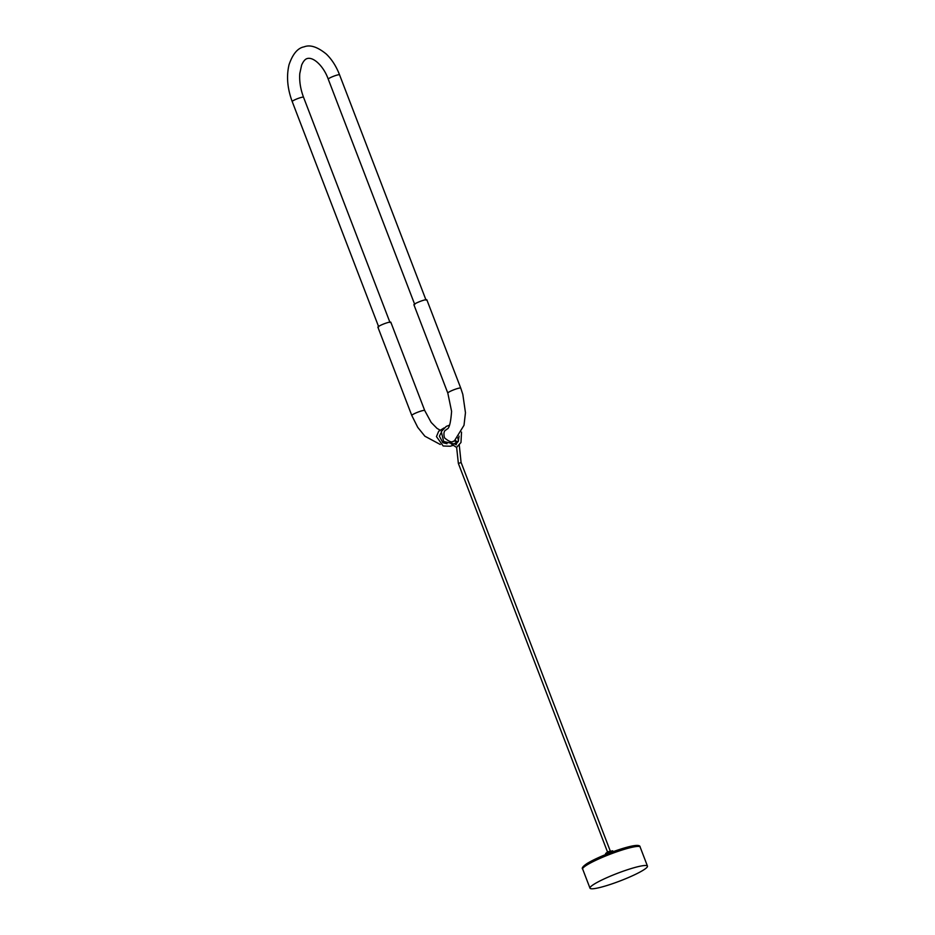 <?xml version="1.0" encoding="UTF-8"?>
<svg xmlns="http://www.w3.org/2000/svg" width="935" height="935" viewBox="0 0 935 935"><rect width="100%" height="100%" fill="white"/><g stroke="black" fill="none" stroke-linecap="round" stroke-linejoin="round"><path stroke-width="1.4" d="M411.786 415.467A6.919 0.912 159 0 1 412.721 414.567A6.919 0.912 159 0 1 421.627 410.886A6.919 0.912 159 0 1 424.712 410.512L390.818 322.213A6.919 0.912 159 0 0 387.733 322.587A6.919 0.912 159 0 0 381.048 325.1A6.919 0.912 159 0 0 377.892 327.168L411.786 415.467L417.746 427.365L424.887 436.213L440.256 444.476M446.451 429.574L446.977 429.072C449.197 428.709 450.728 422.795 451.593 411.342L447.807 393.074A6.919 0.912 -21 0 1 448.753 392.162A6.919 0.912 -21 0 1 457.659 388.492A6.919 0.912 -21 0 1 460.745 388.118L426.851 299.819A6.919 0.912 -21 0 0 423.754 300.193A6.919 0.912 -21 0 0 417.08 302.706A6.919 0.912 -21 0 0 413.913 304.775L447.807 393.074M460.873 462.556L458.629 463.421M453.72 441.145L452.984 441.402M459.295 445.27L461.072 462.369L610.356 851.271M605.588 853.538L607.855 851.773L612.706 850.803L607.867 852.217L605.588 853.538L605.903 854.45M613.079 851.692L612.706 850.803M643.268 870.158A30.773 4.032 159 0 0 647.464 866.114A30.773 4.032 159 0 0 625.831 870.286A30.773 4.032 159 0 0 594.192 884.124A30.773 4.032 159 0 0 589.997 888.168A30.773 4.032 159 0 0 611.63 883.996A30.773 4.032 159 0 0 643.268 870.158M303.524 97.217A6.054 0.795 -21 0 0 300.825 97.556A6.054 0.795 -21 0 0 294.969 99.741A6.054 0.795 -21 0 0 292.211 101.564C287.361 88.498 286.309 76.203 289.044 64.69C292.748 53.926 297.774 47.977 304.12 46.843C310.104 44.471 317.503 46.879 326.327 54.078C331.867 59.431 336.273 66.35 339.557 74.823A6.054 0.795 159 0 0 336.845 75.151A6.054 0.795 159 0 0 331.002 77.348A6.054 0.795 159 0 0 328.243 79.159C323.931 66.817 313.926 56.825 307.428 58.496C305.336 58.905 303.408 61.091 301.643 65.053L299.796 73.503C299.223 81.111 300.462 89.024 303.524 97.217L390.012 322.517M587.542 863.262A29.242 3.833 -21 0 1 618.432 849.833A29.242 3.833 -21 0 1 638.184 846.397M582.669 869.082C581.453 868.171 582.984 866.266 587.274 863.379C595.969 858.295 607.318 853.456 621.331 848.887C633.872 844.995 640.136 844.375 640.136 847.028A30.773 4.032 159 0 0 618.503 851.201A30.773 4.032 159 0 0 586.864 865.039A30.773 4.032 159 0 0 582.669 869.082L589.997 888.168M292.211 101.564L378.698 326.864M424.712 410.512L431.199 422.468L437.007 428.37L439.941 430.088M454.737 443.868L458.208 441.612L459.085 436.142M455.333 444.382L456.958 443.085C458.057 441.46 456.934 440.817 453.58 441.168C451.979 442.758 448.94 441.636 444.452 437.79C443.389 433.291 443.996 430.614 446.287 429.784M607.645 852.311L458.36 463.409L456.642 447.433M456.292 444.826L456.14 443.915M455.988 443.003L455.38 440.14M447.059 443.716L442.828 442.687L439.427 436.201L440.841 433.221M460.745 388.118L462.813 394.36L465.466 412.721L464.005 425.285L454.34 440.969M339.557 74.823L426.033 300.123M328.243 79.159L414.731 304.471M452.669 445.504L450.249 446.229L443.178 446.007L436.458 436.598L438.679 431.28L444.125 427.903M457.764 437.79L458.489 440.689M451.102 443.774L456.56 447.444L460.978 442.489L461.516 432.087M449.454 425.18L446.24 426.407L441.285 431.619L443.634 441.484L454.34 443.973L455.485 443.716L454.655 443.33M647.464 866.114L640.136 847.028"/></g></svg>
